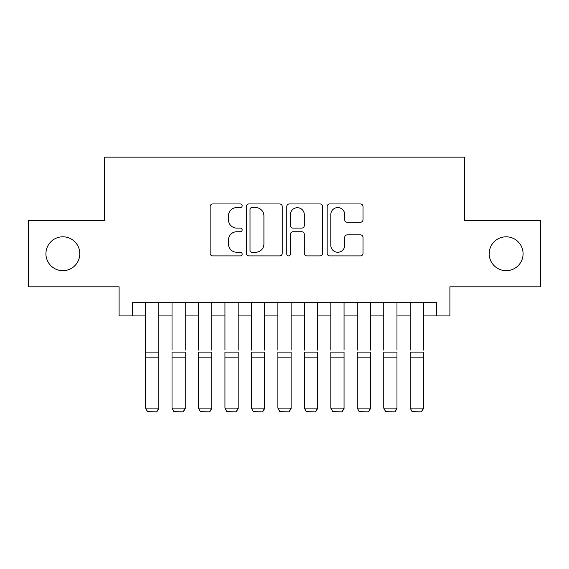 <?xml version="1.0" encoding="UTF-8"?>
<svg xmlns="http://www.w3.org/2000/svg" width="569" height="569" viewBox="0 0 569 569"><rect width="100%" height="100%" fill="white"/><g stroke="black" fill="none" stroke-linecap="round" stroke-linejoin="round"><path stroke-width="0.85" d="M242.159 205.765A1.821 1.821 0 0 0 240.338 203.944L212.735 203.944A2.596 2.596 0 0 0 210.139 206.54L210.139 253.297A2.596 2.596 0 0 0 212.735 255.901L240.338 255.901A1.821 1.821 0 0 0 242.159 254.08A1.821 1.821 0 0 0 240.338 252.259L236.768 252.259A8.315 8.315 0 0 1 228.454 243.952L228.454 240.054A8.315 8.315 0 0 1 236.768 231.739L240.338 231.739A1.821 1.821 0 0 0 242.159 229.919A1.821 1.821 0 0 0 240.338 228.105L236.768 228.105A8.315 8.315 0 0 1 228.454 219.79L228.454 215.893A8.315 8.315 0 0 1 236.768 207.578L240.338 207.578A1.821 1.821 0 0 0 242.159 205.765M489.205 253.738A16.935 16.935 0 0 0 506.147 270.68A16.935 16.935 0 0 0 523.082 253.738A16.935 16.935 0 0 0 506.147 236.804A16.935 16.935 0 0 0 489.205 253.738M45.918 253.738A16.935 16.935 0 0 0 62.853 270.68A16.935 16.935 0 0 0 79.795 253.738A16.935 16.935 0 0 0 62.853 236.804A16.935 16.935 0 0 0 45.918 253.738M360.419 222.259A2.596 2.596 0 0 0 363.015 219.662L363.015 206.54A2.596 2.596 0 0 0 360.419 203.944L329.764 203.944A2.596 2.596 0 0 0 327.168 206.54L327.168 253.297A2.596 2.596 0 0 0 329.764 255.901L360.419 255.901A2.596 2.596 0 0 0 363.015 253.297L363.015 237.458A2.596 2.596 0 0 0 360.419 234.855L347.303 234.855A2.596 2.596 0 0 0 344.7 237.458L344.7 245.31A6.949 6.949 0 0 1 337.751 252.259A6.949 6.949 0 0 1 330.802 245.31L330.802 214.527A6.949 6.949 0 0 1 337.751 207.578A6.949 6.949 0 0 1 344.7 214.527L344.7 219.662A2.596 2.596 0 0 0 347.303 222.259L360.419 222.259M132.328 315.93L132.328 302.701L436.672 302.701L436.672 315.93L449.908 315.93L449.908 286.819L540.55 286.819L540.55 220.658L464.46 220.658L464.46 157.144L104.54 157.144L104.54 220.658L28.45 220.658L28.45 286.819L119.092 286.819L119.092 315.93L145.557 315.93M282.224 206.54A2.596 2.596 0 0 0 279.628 203.944L248.973 203.944A2.596 2.596 0 0 0 246.377 206.54L246.377 253.297A2.596 2.596 0 0 0 248.973 255.901L279.628 255.901A2.596 2.596 0 0 0 282.224 253.297L282.224 206.54M289.372 203.944L320.027 203.944A2.596 2.596 0 0 1 322.623 206.54L322.623 253.297A2.596 2.596 0 0 1 320.027 255.901L306.904 255.901A2.596 2.596 0 0 1 304.308 253.297L304.308 234.336A2.596 2.596 0 0 0 301.712 231.739L293.007 231.739A2.596 2.596 0 0 0 290.41 234.336L290.41 254.08A1.821 1.821 0 0 1 288.59 255.901A1.821 1.821 0 0 1 286.776 254.08L286.776 206.54A2.596 2.596 0 0 1 289.372 203.944M158.794 315.93L172.023 315.93M185.259 315.93L198.489 315.93M211.718 315.93L224.954 315.93M238.183 315.93L251.42 315.93M264.649 315.93L277.885 315.93M291.115 315.93L304.351 315.93M317.58 315.93L330.817 315.93M344.046 315.93L357.282 315.93M370.511 315.93L383.741 315.93M396.977 315.93L410.206 315.93M423.443 315.93L436.672 315.93M251.832 207.578A1.821 1.821 0 0 0 250.019 209.399L250.019 250.445A1.821 1.821 0 0 0 251.832 252.259L255.602 252.259A8.315 8.315 0 0 0 263.916 243.952L263.916 215.893A8.315 8.315 0 0 0 255.602 207.578L251.832 207.578M304.308 214.662A6.949 6.949 0 0 0 297.359 207.713A6.949 6.949 0 0 0 290.41 214.662L290.41 225.502A2.596 2.596 0 0 0 293.007 228.105L301.712 228.105A2.596 2.596 0 0 0 304.308 225.502L304.308 214.662M158.794 302.701L158.794 408.57L156.809 411.856L147.542 411.664L156.809 411.856M147.542 411.856L145.557 408.094L158.794 408.094L156.809 411.664M145.557 302.701L145.557 408.094L147.542 411.664M172.023 302.701L172.023 350.07M185.259 302.701L185.259 350.07M198.489 302.701L198.489 350.07M211.718 302.701L211.718 350.07M224.954 302.701L224.954 350.07M238.183 302.701L238.183 350.07M251.42 302.701L251.42 350.07M264.649 302.701L264.649 350.07M185.259 357.112L172.023 357.112L172.023 352.097L185.259 352.097L185.259 408.57L183.268 411.856L174.007 411.664L183.268 411.856M174.007 411.856L172.023 408.094L185.259 408.094L183.268 411.664M172.023 357.112L172.023 408.094L174.007 411.664M211.718 357.112L198.489 357.112L198.489 352.097L211.718 352.097L211.718 408.57L209.733 411.856L200.473 411.664L209.733 411.856M200.473 411.856L198.489 408.094L211.718 408.094L209.733 411.664M198.489 357.112L198.489 408.094L200.473 411.664M238.183 357.112L224.954 357.112L224.954 352.097L238.183 352.097L238.183 408.57L236.199 411.856L226.939 411.664L236.199 411.856M226.939 411.856L224.954 408.094L238.183 408.094L236.199 411.664M224.954 357.112L224.954 408.094L226.939 411.664M264.649 357.112L251.42 357.112L251.42 352.097L264.649 352.097L264.649 408.57L262.665 411.856L253.404 411.664L262.665 411.856M253.404 411.856L251.42 408.094L264.649 408.094L262.665 411.664M251.42 357.112L251.42 408.094L253.404 411.664M277.885 302.701L277.885 350.07M291.115 302.701L291.115 350.07M291.115 357.112L277.885 357.112L277.885 352.097L291.115 352.097L291.115 408.57L289.13 411.856L279.87 411.664L289.13 411.856M279.87 411.856L277.885 408.094L291.115 408.094L289.13 411.664M277.885 357.112L277.885 408.094L279.87 411.664M304.351 302.701L304.351 350.07M317.58 302.701L317.58 350.07M317.58 357.112L304.351 357.112L304.351 352.097L317.58 352.097L317.58 408.57L315.596 411.856L306.335 411.664L315.596 411.856M306.335 411.856L304.351 408.094L317.58 408.094L315.596 411.664M304.351 357.112L304.351 408.094L306.335 411.664M330.817 302.701L330.817 350.07M344.046 302.701L344.046 350.07M344.046 357.112L330.817 357.112L330.817 352.097L344.046 352.097L344.046 408.57L342.061 411.856L332.801 411.664L342.061 411.856M332.801 411.856L330.817 408.094L344.046 408.094L342.061 411.664M330.817 357.112L330.817 408.094L332.801 411.664M357.282 302.701L357.282 350.07M370.511 302.701L370.511 350.07M370.511 357.112L357.282 357.112L357.282 352.097L370.511 352.097L370.511 408.57L368.527 411.856L359.267 411.664L368.527 411.856M359.267 411.856L357.282 408.094L370.511 408.094L368.527 411.664M357.282 357.112L357.282 408.094L359.267 411.664M383.741 302.701L383.741 350.07M396.977 302.701L396.977 350.07M396.977 357.112L383.741 357.112L383.741 352.097L396.977 352.097L396.977 408.57L394.993 411.856L385.732 411.664L394.993 411.856M385.732 411.856L383.741 408.094L396.977 408.094L394.993 411.664M383.741 357.112L383.741 408.094L385.732 411.664M410.206 302.701L410.206 350.07M423.443 302.701L423.443 350.07M423.443 357.112L410.206 357.112L410.206 352.097L423.443 352.097L423.443 408.57L421.458 411.856L412.191 411.664L421.458 411.856M412.191 411.856L410.206 408.094L423.443 408.094L421.458 411.664M410.206 357.112L410.206 408.094L412.191 411.664M158.794 352.097L145.557 352.097M158.794 357.112L145.557 357.112"/></g></svg>

